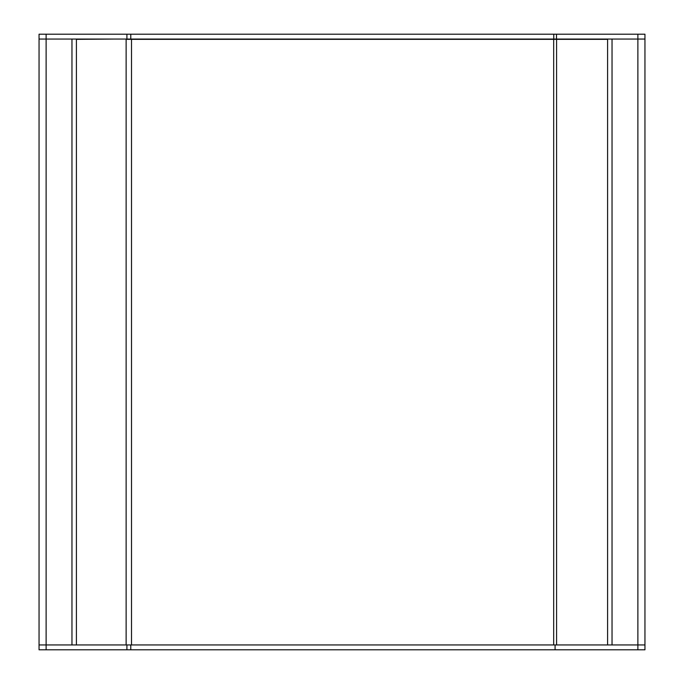 <?xml version="1.0" encoding="UTF-8"?>
<svg xmlns="http://www.w3.org/2000/svg" width="684" height="684" viewBox="0 0 684 684"><rect width="100%" height="100%" fill="white"/><g stroke="black" fill="none" stroke-linecap="round" stroke-linejoin="round"><path stroke-width="1.03" d="M39.048 39.048L39.048 644.952L46.119 644.952L39.048 644.952L39.048 34.2L46.119 34.2L46.119 39.048L39.048 39.048L46.119 39.048L46.119 649.8L39.048 649.8L39.048 644.952M644.952 644.952L644.952 39.048L644.952 649.8L637.881 649.8L637.881 644.952L644.952 644.952L612.035 644.952L612.035 39.048L637.881 39.048L46.119 39.048L71.965 39.048L71.965 644.952L46.119 644.952L130.781 644.952L130.781 649.8L46.119 649.8M76.411 39.048L76.411 644.952M114.758 39.048L76.411 39.347M130.781 644.952L637.881 644.952L637.881 39.048L644.952 39.048L637.881 39.048L637.881 34.2L556.485 34.2L556.485 39.048M607.589 644.952L607.589 39.048M607.589 39.347L126.13 39.347L126.13 644.952M555.075 644.952L555.075 649.8L130.781 649.8M637.881 649.8L555.075 649.8M637.881 34.2L644.952 34.2L644.952 39.048M126.908 39.048L126.908 34.2L46.119 34.2M553.775 39.048L553.775 34.2L130.781 34.2L130.781 39.048M126.908 34.2L130.781 34.2M553.775 34.2L556.485 34.2M556.588 39.347L556.588 644.952M131.508 39.347L131.508 644.952M553.681 39.347L553.681 644.952M126.908 649.8L126.908 644.952"/></g></svg>
